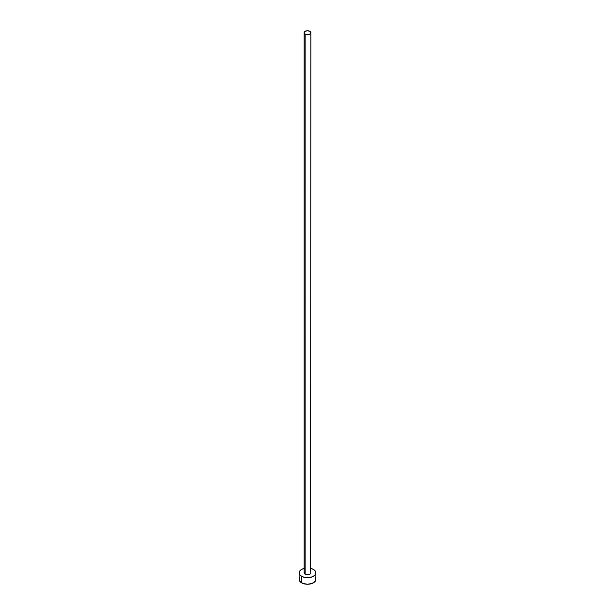 <?xml version="1.0" encoding="UTF-8"?>
<svg xmlns="http://www.w3.org/2000/svg" width="615" height="615" viewBox="0 0 615 615"><rect width="100%" height="100%" fill="white"/><g stroke="black" fill="none" stroke-linecap="round" stroke-linejoin="round"><path stroke-width="0.92" d="M304.148 32.68L305.132 34.048L307.5 34.617L309.868 34.048L310.852 32.68L309.868 31.319L307.5 30.75L305.132 31.319L304.148 32.68L304.148 572.857A3.352 1.93 0 0 0 305.132 574.226L305.132 34.048A3.352 1.93 180 0 1 304.148 32.68A3.352 1.93 180 0 1 306.216 30.896A3.352 1.93 180 0 1 309.868 31.319A3.352 1.93 180 0 1 310.852 32.68A3.352 1.93 180 0 1 308.784 34.471A3.352 1.93 180 0 1 305.132 34.048L305.132 574.226A3.352 1.93 0 0 0 308.784 574.641A3.352 1.93 0 0 0 310.852 572.857L309.868 574.226L306.216 574.641L304.41 573.595L304.41 572.119M310.852 568.429A8.372 4.835 180 0 1 313.419 569.436A8.372 4.835 180 0 1 315.872 572.857A8.372 4.835 180 0 1 310.706 577.324A8.372 4.835 180 0 1 301.581 576.27L301.581 582.836A8.372 4.835 0 0 0 310.706 583.881A8.372 4.835 0 0 0 315.872 579.415L315.234 577.57M299.766 577.57L299.128 579.415A8.372 4.835 0 0 0 301.581 582.836L301.581 576.27A8.372 4.835 180 0 1 299.128 572.857A8.372 4.835 180 0 1 304.148 568.429M304.294 568.391L301.581 569.436L299.766 571.004L299.29 573.803L300.543 575.54L302.849 576.878L307.5 577.693L312.151 576.878L314.457 575.54L315.71 573.803L315.234 571.004L313.419 569.436L310.706 568.391M310.59 572.119L310.852 32.68M299.128 572.857L299.128 579.415L299.766 581.267L302.849 583.435L307.5 584.25L312.151 583.435L315.234 581.267L315.872 579.415L315.872 572.857"/></g></svg>
